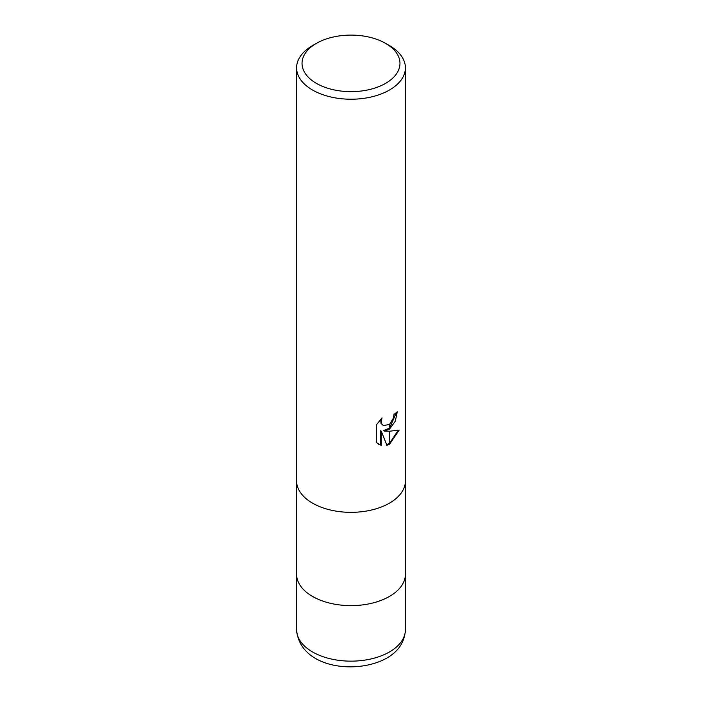 <?xml version="1.0" encoding="UTF-8"?>
<svg xmlns="http://www.w3.org/2000/svg" width="702" height="702" viewBox="0 0 702 702"><rect width="100%" height="100%" fill="white"/><g stroke="black" fill="none" stroke-linecap="round" stroke-linejoin="round"><path stroke-width="1.05" d="M389.47 596.428A54.405 31.406 180 0 0 405.405 574.218A54.405 31.406 180 0 1 389.47 596.428A54.405 31.406 180 0 1 330.177 603.237A54.405 31.406 180 0 1 296.595 574.218L296.595 481.072M385.626 83.362A48.964 28.273 180 0 1 316.374 83.362A48.964 28.273 180 0 1 316.374 43.384L316.374 43.384A48.964 28.273 180 0 1 385.626 43.384A48.964 28.273 180 0 1 385.626 83.362M312.53 45.604L316.374 43.384L312.53 45.604A54.405 31.414 180 0 0 296.595 67.813A54.405 31.414 180 0 0 330.177 96.832A54.405 31.414 180 0 0 389.47 90.023A54.405 31.414 180 0 0 405.405 67.813A54.405 31.414 180 0 0 389.47 45.604L385.626 43.384M389.47 503.141A54.405 31.406 180 0 0 405.405 480.931A54.405 31.414 180 0 1 389.47 503.141A54.405 31.414 180 0 1 330.177 509.95A54.405 31.414 180 0 1 296.595 480.931L296.595 67.813M384.257 431.063L389.294 431.212L389.294 444.313L386.907 445.296L381.274 431.212L381.274 445.419L376.298 442.506L376.298 424.982L382.02 417.892L381.247 421.367L381.809 423.868L383.362 425.526L389.294 424.534L389.294 429.229L384.257 431.063L383.485 430.616L389.294 428.194M389.294 424.543A8.687 5.019 120 0 0 389.645 424.254L393.401 418.12L393.971 414.478A54.405 31.414 0 0 0 397.288 411.723L395.331 421.139L389.636 428.975A14.303 8.257 -60 0 1 389.294 429.229M389.645 444.12L389.645 431.203L399.166 430.115L389.645 444.12A19.691 11.372 -60 0 1 389.294 444.313M389.645 427.904L396.463 412.469M389.645 428.983L389.645 424.254M383.362 425.526L381.028 423.42L380.642 419.305M378.255 444.112L380.484 444.963L380.484 430.765L381.274 431.212M386.67 444.682L389.294 443.418M389.645 443.199L398.139 430.361M380.484 444.963L381.274 445.419M405.405 574.359L405.405 629.738A54.405 31.414 180 0 1 389.47 651.947A54.405 31.414 180 0 1 330.177 658.757A54.405 31.414 180 0 1 296.595 629.738L296.595 574.359M405.405 480.931L405.405 67.813M405.405 574.218L405.405 481.072M405.405 629.738C404.703 641.979 398.455 651.456 386.653 658.178C356.484 675.061 299.64 668.137 296.595 629.738"/></g></svg>
